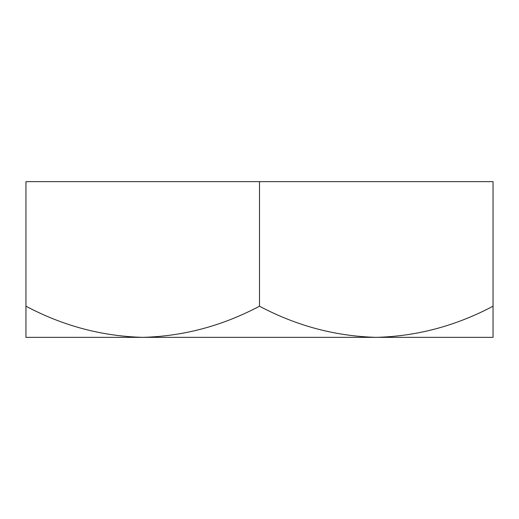 <?xml version="1.0" encoding="UTF-8"?>
<svg xmlns="http://www.w3.org/2000/svg" width="519" height="519" viewBox="0 0 519 519"><rect width="100%" height="100%" fill="white"/><g stroke="black" fill="none" stroke-linecap="round" stroke-linejoin="round"><path stroke-width="0.78" d="M259.5 181.65L25.95 181.65L25.95 337.35L376.275 337.35C416.848 336.306 455.773 325.926 493.05 306.21L493.05 181.65L259.5 181.65L259.5 306.21C296.544 325.867 335.469 336.247 376.275 337.35L493.05 337.35L493.05 306.21M25.95 306.21C62.994 325.867 101.919 336.247 142.725 337.35C183.298 336.306 222.223 325.926 259.5 306.21"/></g></svg>
